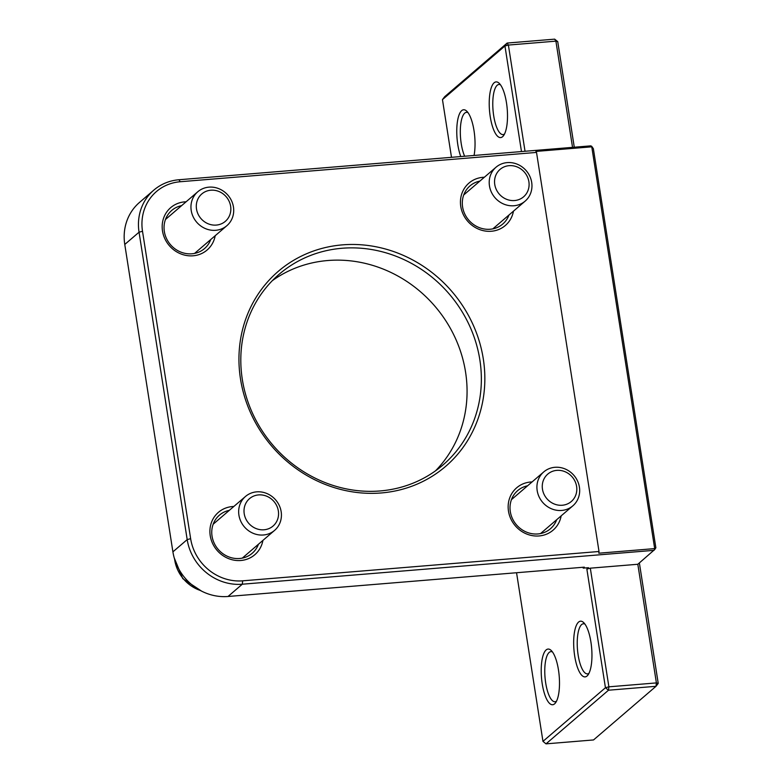 <?xml version="1.0" encoding="UTF-8"?>
<svg xmlns="http://www.w3.org/2000/svg" width="783" height="783" viewBox="0 0 783 783"><rect width="100%" height="100%" fill="white"/><g stroke="black" fill="none" stroke-linecap="round" stroke-linejoin="round"><path stroke-width="1.17" d="M540.241 499.006A22.345 20.642 49.4 0 0 572.853 505.828A22.345 20.642 49.4 0 0 576.357 478.746A22.345 20.642 49.4 0 0 543.745 471.914A22.345 20.642 49.4 0 0 540.241 499.006M544.948 496.001A18.068 16.688 -130.6 0 1 558.817 470.329A18.068 16.688 -130.6 0 1 574.859 497.097A18.068 16.688 -130.6 0 1 544.948 496.001M489.385 185.307A22.345 20.642 49.4 0 0 503.342 203.903A22.345 20.642 49.4 0 0 525.139 201.133A22.345 20.642 49.4 0 0 531.784 183.036A22.345 20.642 49.4 0 0 517.827 164.45A22.345 20.642 49.4 0 0 496.031 167.219A22.345 20.642 49.4 0 0 489.385 185.307M494.69 184.025A18.068 16.688 -130.6 0 1 518.444 167.523A18.068 16.688 -130.6 0 1 522.349 197.776A18.068 16.688 -130.6 0 1 494.69 184.025M238.678 512.679A22.345 20.642 49.4 0 0 251.93 532.743A22.345 20.642 49.4 0 0 274.598 530.375A22.345 20.642 49.4 0 0 281.41 514.167A22.345 20.642 49.4 0 0 268.158 494.102A22.345 20.642 49.4 0 0 245.49 496.461A22.345 20.642 49.4 0 0 238.678 512.679M244.022 511.749A18.068 16.688 -130.6 0 1 269.264 497.508A18.068 16.688 -130.6 0 1 270.575 527.791A18.068 16.688 -130.6 0 1 244.022 511.749M191.091 209.57A22.345 20.642 49.4 0 0 204.95 228.391A22.345 20.642 49.4 0 0 226.884 225.68A22.345 20.642 49.4 0 0 233.569 207.867A22.345 20.642 49.4 0 0 219.71 189.055A22.345 20.642 49.4 0 0 197.776 191.766A22.345 20.642 49.4 0 0 191.091 209.57M196.406 208.337A18.068 16.688 -130.6 0 1 220.395 192.168A18.068 16.688 -130.6 0 1 223.909 222.441A18.068 16.688 -130.6 0 1 196.406 208.337M654.813 549.431L655.86 547.767L593.367 148.692L591.684 146.304L654.813 549.431L637.822 564.269L656.399 682.913L658.229 683.393L639.368 562.938M574.272 147.214L557.731 41.626L555.901 41.147L554.667 39.15L557.731 41.626M654.245 548.638L598.819 553.199L599.015 551.496L242.691 580.829A47.489 43.868 -130.6 0 1 190.641 538.675L142.506 231.279A47.489 43.868 -130.6 0 1 180.198 181.744L536.521 152.421L535.905 151.422L591.331 146.861M591.684 146.304L590.715 145.863L178.964 179.747A50.278 46.451 49.4 0 0 153.811 190.132A50.278 46.451 49.4 0 0 139.051 232.199L187.186 539.595A50.278 46.451 49.4 0 0 242.299 584.216L654.05 550.332M599.015 551.496L536.521 152.421M484.354 177.242A27.934 25.81 49.4 0 0 482.935 177.32A27.934 25.81 49.4 0 0 460.463 203.414A27.934 25.81 49.4 0 0 485.391 231.054A27.934 25.81 49.4 0 0 513.462 211.156M233.814 506.484A27.934 25.81 49.4 0 0 232.394 506.562A27.934 25.81 49.4 0 0 209.922 532.665A27.934 25.81 49.4 0 0 234.851 560.295A27.934 25.81 49.4 0 0 262.922 540.397M342.465 244.864A128.5 118.713 49.4 0 0 266.455 439.576A128.5 118.713 49.4 0 0 476.749 422.272A128.5 118.713 49.4 0 0 342.465 244.864M186.1 201.789A27.934 25.81 49.4 0 0 184.68 201.867A27.934 25.81 49.4 0 0 162.198 227.961A27.934 25.81 49.4 0 0 187.137 255.601A27.934 25.81 49.4 0 0 215.208 235.703M532.068 481.936A27.934 25.81 49.4 0 0 530.649 482.015A27.934 25.81 49.4 0 0 508.177 508.118A27.934 25.81 49.4 0 0 533.106 535.758A27.934 25.81 49.4 0 0 561.176 515.85M658.229 683.393L656.017 686.3L656.399 682.913L608.89 686.818L608.499 690.215L605.445 687.728L608.89 686.818L590.313 568.174L586.859 569.084L588.483 567.695L583.208 568.125L584.343 567.156L228.019 596.48A50.278 46.451 -130.6 0 1 172.906 551.849L124.771 244.453A50.278 46.451 -130.6 0 1 139.531 202.396L153.811 190.132M586.859 569.084L605.445 687.728L542.962 741.374L546.015 743.85L608.499 690.215L656.017 686.3L593.534 739.945L546.015 743.85M554.667 39.15L507.159 43.055L444.675 96.7L442.464 99.607L504.947 45.972L507.159 43.055L508.392 45.062L504.947 45.972L521.478 151.559M542.962 741.374L516.555 572.735M451.497 157.324L442.464 99.607M525.031 151.266L508.392 45.062L555.901 41.147L572.539 147.361M574.693 656.007A27.934 8.887 -94.7 0 0 587.945 675.024A27.934 8.887 -94.7 0 0 591.664 648.314A27.934 8.887 -94.7 0 0 583.629 622.563A27.934 8.887 -94.7 0 0 575.211 628.729A27.934 8.887 -94.7 0 0 574.693 656.007M474.058 155.465A27.934 8.887 -94.7 0 0 466.717 111.137A27.934 8.887 -94.7 0 0 458.3 117.303A27.934 8.887 -94.7 0 0 457.791 144.571A27.934 8.887 -94.7 0 0 460.766 156.561M490.246 116.716A27.934 8.887 -94.7 0 0 503.489 135.723A27.934 8.887 -94.7 0 0 507.218 109.013A27.934 8.887 -94.7 0 0 499.172 83.272A27.934 8.887 -94.7 0 0 490.755 89.438A27.934 8.887 -94.7 0 0 490.246 116.716M542.237 683.872A27.934 8.887 -94.7 0 0 555.48 702.889A27.934 8.887 -94.7 0 0 559.209 676.169A27.934 8.887 -94.7 0 0 551.163 650.428A27.934 8.887 -94.7 0 0 542.756 656.594A27.934 8.887 -94.7 0 0 542.237 683.872M588.982 673.302A25.144 7.996 85.3 0 1 587.514 673.879A25.144 7.996 85.3 0 1 578.148 655.087A25.144 7.996 85.3 0 1 583.394 623.767A25.144 7.996 85.3 0 1 584.93 624.09M556.517 701.167A25.144 7.996 85.3 0 1 555.059 701.744A25.144 7.996 85.3 0 1 545.692 682.952A25.144 7.996 85.3 0 1 550.929 651.632A25.144 7.996 85.3 0 1 552.475 651.955M464.642 156.238A25.144 7.996 85.3 0 1 461.236 143.661A25.144 7.996 85.3 0 1 466.482 112.331A25.144 7.996 85.3 0 1 468.019 112.664M504.526 134.01A25.144 7.996 85.3 0 1 503.058 134.588A25.144 7.996 85.3 0 1 493.701 115.796A25.144 7.996 85.3 0 1 498.937 84.476A25.144 7.996 85.3 0 1 500.474 84.799M508.979 215.002A25.144 23.226 -130.6 0 1 502.725 224.055A25.144 23.226 -130.6 0 1 490.148 229.243A25.144 23.226 -130.6 0 1 464.73 213.906A25.144 23.226 -130.6 0 1 469.976 185.904A25.144 23.226 -130.6 0 1 479.862 181.088M494.181 228.548A25.144 23.226 49.4 0 0 494.699 227.266M465.582 193.352A25.144 23.226 49.4 0 0 464.241 193.665M556.693 519.706A25.144 23.226 -130.6 0 1 550.439 528.76A25.144 23.226 -130.6 0 1 537.862 533.947A25.144 23.226 -130.6 0 1 512.444 518.61A25.144 23.226 -130.6 0 1 517.69 490.608A25.144 23.226 -130.6 0 1 527.585 485.793M541.895 533.252A25.144 23.226 49.4 0 0 542.413 531.97M513.296 498.057A25.144 23.226 49.4 0 0 511.955 498.37M258.439 544.254A25.144 23.226 -130.6 0 1 252.185 553.297A25.144 23.226 -130.6 0 1 239.608 558.494A25.144 23.226 -130.6 0 1 214.18 543.157A25.144 23.226 -130.6 0 1 219.436 515.145A25.144 23.226 -130.6 0 1 229.321 510.34M243.64 557.799A25.144 23.226 49.4 0 0 244.159 556.507M215.041 522.594A25.144 23.226 49.4 0 0 213.7 522.917M210.725 239.549A25.144 23.226 -130.6 0 1 204.471 248.602A25.144 23.226 -130.6 0 1 191.894 253.79A25.144 23.226 -130.6 0 1 166.466 238.453A25.144 23.226 -130.6 0 1 171.722 210.451A25.144 23.226 -130.6 0 1 181.607 205.635M195.926 253.095A25.144 23.226 49.4 0 0 196.445 251.813M167.327 217.899A25.144 23.226 49.4 0 0 165.976 218.212M435.544 470.798A125.701 116.129 49.4 0 0 452.682 332.667A125.701 116.129 49.4 0 0 327.793 260.524A125.701 116.129 49.4 0 0 272.327 280.666M342.073 248.26A125.701 116.129 -130.6 0 1 469.193 324.965A125.701 116.129 -130.6 0 1 442.963 464.985A125.701 116.129 -130.6 0 1 272.964 445.243A125.701 116.129 -130.6 0 1 279.198 274.226A125.701 116.129 -130.6 0 1 342.073 248.26M583.208 568.125L583.071 567.254M590.313 568.174L637.822 564.269M200.35 590.47A36.312 33.552 -130.6 0 1 174.58 559.062M228.019 596.48L242.299 584.216L242.691 580.829M178.964 179.747L180.198 181.744M124.771 244.453L139.051 232.199L142.506 231.279M172.906 551.849L187.186 539.595L190.641 538.675M540.544 533.566L572.853 505.828M511.436 499.652L543.745 471.914M492.83 228.871L525.139 201.133M463.722 194.957L496.031 167.219M242.29 558.113L274.598 530.375M213.182 524.199L245.49 496.461M174.218 557.848L182.782 578.647L201.554 591.106M194.576 253.408L226.884 225.68M165.467 219.494L197.776 191.766"/></g></svg>
